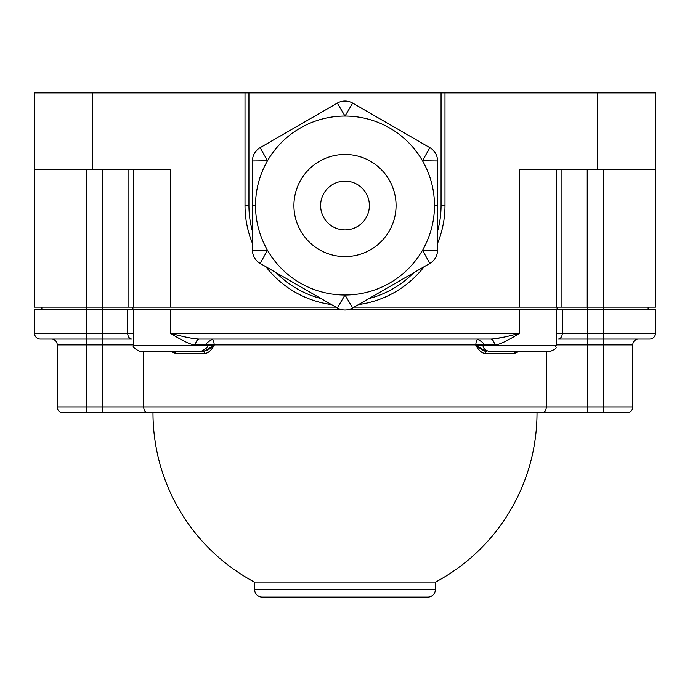 <?xml version="1.0" encoding="UTF-8"?>
<svg xmlns="http://www.w3.org/2000/svg" width="690" height="690" viewBox="0 0 690 690"><rect width="100%" height="100%" fill="white"/><g stroke="black" fill="none" stroke-linecap="round" stroke-linejoin="round"><path stroke-width="1.03" d="M335.918 307.171L170.387 307.171L170.387 169.68L34.5 169.68L34.5 92.874L597.35 92.874L597.35 169.68L519.613 169.68L519.613 307.171L354.082 307.171M597.35 169.68L655.5 169.68L655.5 92.874L597.35 92.874M437.555 243.372A99.99 99.99 0 0 0 444.99 205.542L444.99 92.874M437.555 231.288A96.065 96.065 0 0 0 441.065 205.542L441.065 92.874M245.01 92.874L245.01 205.542A99.99 99.99 0 0 0 252.445 243.372M248.935 92.874L248.935 205.542A96.065 96.065 0 0 0 252.445 231.288M276.431 272.826A96.065 96.065 0 0 0 321.014 298.572M368.986 298.572A96.065 96.065 0 0 0 413.569 272.826M265.961 266.78A99.99 99.99 0 0 0 331.485 304.609M358.515 304.609A99.99 99.99 0 0 0 424.04 266.78M267.504 250.28A89.484 89.484 0 0 0 345 295.027L337.315 307.981L260.13 263.416L267.504 250.28L252.445 250.108A15.361 15.361 0 0 0 260.13 263.416L337.315 307.981A15.361 15.361 0 0 0 352.685 307.981L429.87 263.416A15.361 15.361 0 0 0 437.555 250.108L437.555 160.977A15.361 15.361 0 0 0 429.87 147.669L352.685 103.103A15.361 15.361 0 0 0 337.315 103.103L260.13 147.669A15.361 15.361 0 0 0 252.445 160.977L252.445 250.108L252.445 160.977L267.504 160.805L260.13 147.669L337.315 103.103L345 116.058L352.685 103.103L429.87 147.669L422.496 160.805L437.555 160.977L437.555 250.108L422.496 250.28L429.87 263.416A15.361 15.361 0 0 0 437.555 250.108A15.361 15.361 0 0 1 429.87 263.416M252.445 250.108A15.361 15.361 0 0 0 260.13 263.416A15.361 15.361 0 0 1 252.445 250.108M345 295.027L352.685 307.981A15.361 15.361 0 0 1 337.315 307.981A15.361 15.361 0 0 0 352.685 307.981M437.555 160.977A15.361 15.361 0 0 0 429.87 147.669A15.361 15.361 0 0 1 437.555 160.977M352.685 103.103A15.361 15.361 0 0 0 337.315 103.103A15.361 15.361 0 0 1 352.685 103.103M260.13 147.669A15.361 15.361 0 0 0 252.445 160.977A15.361 15.361 0 0 1 260.13 147.669M434.484 205.542A89.484 89.484 0 0 0 345 116.058A89.484 89.484 0 0 0 255.516 205.542A89.484 89.484 0 0 0 345 295.027A89.484 89.484 0 0 0 434.484 205.542A89.484 89.484 0 0 0 345 116.058A89.484 89.484 0 0 0 255.516 205.542A89.484 89.484 0 0 0 345 295.027A89.484 89.484 0 0 0 434.484 205.542L437.555 205.542M320.617 205.542A24.383 24.383 0 0 0 345 229.925A24.383 24.383 0 0 0 369.383 205.542A24.383 24.383 0 0 0 345 181.151A24.383 24.383 0 0 0 320.617 205.542M655.5 169.68L655.5 307.171L519.613 307.171M170.387 307.171L34.5 307.171L34.5 169.68M133.757 169.68L133.757 307.171L133.757 169.68M556.244 169.68L556.244 307.171L556.244 169.68M556.226 344.888L603.12 344.888L603.12 339.049L649.661 339.049A5.839 5.839 90 0 0 655.5 333.21L655.5 309.784L347.786 309.784M342.214 309.784L34.5 309.784L34.5 333.21L34.5 309.784M655.5 309.784L655.5 333.21L603.12 333.21L603.12 339.049L558.193 339.049A5.839 4.097 -90 0 0 562.29 333.21L556.226 333.21L556.226 345.5C554.398 347.519 559.745 347.329 550.387 351.339L489.822 351.339M587.354 412.784L542.219 412.784L603.12 412.784L587.354 412.784L587.354 406.945L57.236 406.945A5.839 5.839 0 0 0 63.075 412.784L542.219 412.784L63.075 412.784M626.925 412.784A5.839 5.839 90 0 0 632.764 406.945L603.12 406.945L603.12 344.888L632.764 344.888L632.764 406.945A5.839 5.839 90 0 1 626.925 412.784L603.12 412.784L603.12 406.945L587.354 406.945L587.354 339.049M632.764 344.888A5.839 5.839 0 0 1 638.604 339.049A5.839 5.839 0 0 0 632.764 344.888A5.839 5.839 0 0 1 638.604 339.049M519.346 351.339L514.818 353.254L485.406 353.254C482.414 353.591 479.222 351.003 475.85 345.5L478.429 349.287M479.403 350.382L481.43 352.038M206.232 350.813L207.492 350.235M208.889 349.39L214.15 345.5L203.654 351.339A1.923 0.94 -90 0 1 204.594 353.254L175.182 353.254L170.654 351.339M478.506 339.049L391.014 339.049L478.506 339.049M484.19 350.969L486.347 351.339L475.85 345.5L483.768 350.813M494.583 344.879L497.568 344.465M500.897 343.396L503.467 342.309M195.512 344.888L195.589 344.888C191.501 345.112 183.091 341.214 170.378 333.21L519.622 333.21C505.874 337.031 496.127 338.971 490.392 339.049L199.608 339.049C193.856 338.971 184.109 337.022 170.378 333.21L170.378 309.784M127.71 309.784L127.71 333.21A5.839 4.097 -90 0 0 131.807 339.049L40.339 339.049L86.88 339.049L86.88 333.21L34.5 333.21A5.839 5.839 0 0 0 40.339 339.049A5.839 5.839 0 0 1 34.5 333.21M133.774 309.784L133.774 333.21L86.88 333.21L86.88 307.171M133.774 333.21L133.774 345.5C132.066 346.432 134.007 348.381 139.613 351.339L200.178 351.339M199.815 351.339L203.654 351.339M133.774 345.5L214.15 345.5C210.778 351.003 207.587 353.591 204.594 353.254M214.15 345.5L214.15 344.888L483.026 344.888L483.026 345.5L556.226 345.5M211.908 339.118A5.839 2.665 90 0 1 214.15 344.888L195.589 344.888A5.839 4.019 -90 0 1 199.608 339.049L199.608 339.049M490.392 339.049L490.392 339.049A5.839 4.019 -90 0 1 494.411 344.888L483.026 344.888C484.725 343.982 482.776 342.033 477.187 339.049M556.226 309.784L556.226 333.21M519.622 309.784L519.622 333.21C506.909 341.214 498.508 345.103 494.411 344.888M525.03 351.339L515.956 351.339A1.923 1.139 -90 0 0 514.818 353.254M51.396 339.049A5.839 5.839 0 0 1 57.236 344.888A5.839 5.839 0 0 0 51.396 339.049A5.839 5.839 0 0 1 57.236 344.888L57.236 406.945M493.557 338.885L504.036 337.099M152.982 412.784A192.018 192.018 0 0 0 254.369 582.067L435.632 582.067A192.018 192.018 0 0 0 537.018 412.784M254.446 582.067L254.593 589.605L435.407 589.605L435.554 582.067M254.593 589.605A7.685 7.685 0 0 0 262.278 597.126L427.722 597.126A7.685 7.685 0 0 0 435.407 589.605M295.079 597.126L310.052 597.126M41.874 307.171L41.874 309.784M648.126 307.171L648.126 309.784M441.065 205.542L444.99 205.542M92.65 92.874L92.65 169.68M248.935 205.542L245.01 205.542M255.516 205.542L252.445 205.542M396.077 205.542A51.077 51.077 0 0 0 345 154.465A51.077 51.077 0 0 0 293.923 205.542A51.077 51.077 0 0 0 345 256.62A51.077 51.077 0 0 0 396.077 205.542M603.267 169.68L603.267 307.171M587.233 169.68L587.233 307.171M128.064 169.68L128.064 307.171M102.767 169.68L102.767 307.171M86.733 169.68L86.733 307.171M561.936 169.68L561.936 307.171M562.29 309.784L562.29 333.21L587.397 333.21L587.397 339.049M546.308 351.339L546.308 406.945A5.839 4.097 -90 0 1 542.219 412.784M649.661 339.049A5.839 5.839 90 0 0 655.5 333.21M603.12 307.171L603.12 333.21L587.397 333.21L587.397 309.784M102.603 309.784L102.603 339.049M478.092 339.118A5.839 2.665 -90 0 0 475.85 344.888L475.85 345.5L483.026 345.5C483.121 348.2 485.061 350.149 488.865 351.339M143.692 351.339L143.692 406.945A5.839 4.097 -90 0 0 147.781 412.784M486.338 351.339A1.923 0.94 -90 0 0 485.406 353.254M102.646 412.784L102.646 339.049M86.88 412.784L86.88 339.049M57.236 344.888L133.774 344.888M174.053 351.339A1.923 1.139 -90 0 1 175.182 353.254M102.646 307.171L102.646 309.784M132.92 307.171L132.92 309.784M557.08 307.171L557.08 309.784M587.354 307.171L587.354 309.784M212.813 339.049C207.198 342.162 205.249 344.112 206.974 344.888L206.974 345.5C208.691 346.432 206.741 348.381 201.135 351.339"/></g></svg>
